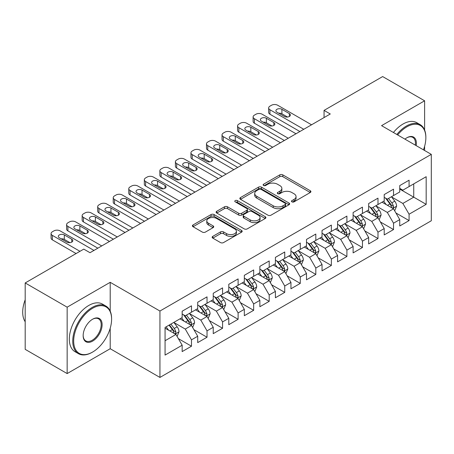 <?xml version="1.0" encoding="UTF-8"?>
<svg xmlns="http://www.w3.org/2000/svg" width="454" height="454" viewBox="0 0 454 454"><rect width="100%" height="100%" fill="white"/><g stroke="black" fill="none" stroke-linecap="round" stroke-linejoin="round"><path stroke-width="0.68" d="M291.933 201.854A1.51 0.874 0 0 0 294.067 201.854L310.275 192.496A2.156 1.243 0 0 0 310.911 191.616A2.156 1.243 0 0 0 310.275 190.737L282.819 174.881A2.156 1.243 0 0 0 279.766 174.881L263.558 184.239A1.51 0.874 0 0 0 263.116 184.857A1.51 0.874 0 0 0 263.558 185.476A1.51 0.874 0 0 0 265.692 185.476L267.792 184.262A6.906 3.984 0 0 1 277.553 184.262L279.84 185.584A6.906 3.984 0 0 1 281.866 188.404A6.906 3.984 0 0 1 279.84 191.219L277.746 192.434A1.51 0.874 0 0 0 277.303 193.046A1.51 0.874 0 0 0 277.746 193.665A1.51 0.874 0 0 0 279.88 193.665L281.979 192.456A6.906 3.984 0 0 1 291.74 192.456L294.027 193.773A6.906 3.984 0 0 1 296.053 196.593A6.906 3.984 0 0 1 294.027 199.414L291.933 200.623A1.51 0.874 0 0 0 291.491 201.241A1.51 0.874 0 0 0 291.933 201.854L291.933 200.623M212.795 236.358A2.156 1.243 0 0 0 212.16 237.243A2.156 1.243 0 0 0 212.795 238.123L220.496 242.572A2.156 1.243 0 0 0 223.55 242.572L241.551 232.176A2.156 1.243 0 0 0 242.181 231.296A2.156 1.243 0 0 0 241.551 230.416L214.089 214.56A2.156 1.243 0 0 0 211.042 214.56L193.035 224.957A2.156 1.243 0 0 0 192.405 225.837A2.156 1.243 0 0 0 193.035 226.716L202.342 232.09A2.156 1.243 0 0 0 205.395 232.09L213.096 227.641A2.156 1.243 0 0 0 213.732 226.762A2.156 1.243 0 0 0 213.096 225.876L208.482 223.215A5.771 3.331 0 0 1 206.791 220.86A5.771 3.331 0 0 1 210.355 217.778A5.771 3.331 0 0 1 216.643 218.505L234.724 228.941A5.771 3.331 0 0 1 236.415 231.296A5.771 3.331 0 0 1 232.851 234.372A5.771 3.331 0 0 1 226.563 233.651L223.55 231.915A2.156 1.243 0 0 0 220.496 231.915L212.795 236.358L212.795 238.123M110.203 311.109L110.203 282.32L67.152 307.176L25.186 282.944L83.78 249.115L90 252.708L330.279 113.982L324.06 110.396L324.06 117.575M110.203 282.32L159.939 311.035L431.3 154.36L431.3 220.763L159.939 377.433L159.939 311.035M424.615 130.043L424.615 100.794L381.564 125.65L431.3 154.36M424.615 100.794L382.654 76.567L324.06 110.396M267.945 215.179A2.156 1.243 0 0 0 270.993 215.179L288.994 204.782A2.156 1.243 0 0 0 289.629 203.903A2.156 1.243 0 0 0 288.994 203.023L261.532 187.167A2.156 1.243 0 0 0 258.485 187.167L240.484 197.564A2.156 1.243 0 0 0 239.848 198.443A2.156 1.243 0 0 0 240.484 199.323L267.945 215.179M235.825 202.183A1.51 0.874 0 0 1 237.357 202.393L237.357 200.6L265.272 216.717A2.156 1.243 0 0 1 265.902 217.602A2.156 1.243 0 0 1 265.272 218.482L247.271 228.873A2.156 1.243 0 0 1 244.218 228.873L216.762 213.022L216.762 211.258A2.156 1.243 0 0 0 216.127 212.137A2.156 1.243 0 0 0 216.762 213.022M216.762 211.258L224.463 206.808A2.156 1.243 0 0 1 227.516 206.808L238.651 213.238A2.156 1.243 0 0 0 241.704 213.238L246.811 210.287A2.156 1.243 0 0 0 247.447 209.407A2.156 1.243 0 0 0 246.811 208.528L235.217 201.831A1.51 0.874 0 0 1 234.775 201.218A1.51 0.874 0 0 1 235.711 200.413A1.51 0.874 0 0 1 237.357 200.6M399.747 189.091L413.736 197.167L413.736 183.881L426.17 176.708L409.077 186.577L409.077 180.204L399.747 185.59L399.747 191.963L393.533 195.549L393.533 189.176L384.209 194.562L384.209 200.935L377.989 204.521L377.989 198.154L368.665 203.534L368.665 209.907L362.451 213.493L362.451 207.126L353.121 212.506L353.121 218.879L346.907 222.466L346.907 216.098L337.583 221.484L337.583 227.851L331.363 231.444L331.363 225.071L322.039 230.456L322.039 236.823L315.825 240.416L315.825 234.043L306.495 239.428L306.495 245.801L300.281 249.388L300.281 243.015L290.957 248.4L290.957 254.773L284.737 258.36L284.737 251.987L275.413 257.373L275.413 263.746L269.199 267.332L269.199 260.965L259.87 266.345L259.87 272.718L253.655 276.304L253.655 269.937L244.331 275.323L244.331 281.69L238.112 285.282L238.112 278.909L228.788 284.295L228.788 290.662L222.568 294.254L222.568 287.881L213.244 293.267L213.244 299.634L207.03 303.227L207.03 296.854L197.706 302.239L197.706 308.612L191.486 312.199L191.486 305.826L182.162 311.211L182.162 317.584L165.063 327.453L165.063 355.09L182.162 345.222L175.942 334.45L165.063 328.174M426.17 176.708L426.17 204.345L409.077 214.214L402.857 203.443L391.592 196.94M395.945 213L409.077 220.587L409.077 214.214M409.077 220.587L399.747 225.967L399.747 219.6L393.533 223.186L387.319 212.421L376.048 205.912M380.401 221.978L393.533 229.559L393.533 223.186M393.533 229.559L384.209 234.939L384.209 228.572L377.989 232.159L371.775 221.393L360.504 214.884M364.857 230.95L377.989 238.532L377.989 232.159M377.989 238.532L368.665 243.917L368.665 237.544L362.451 241.131L356.231 230.365L344.966 223.862M349.313 239.922L362.451 247.504L362.451 241.131M362.451 247.504L353.121 252.889L353.121 246.516L346.907 250.109L340.687 239.337L329.422 232.834M333.775 248.894L346.907 256.476L346.907 250.109M346.907 256.476L337.583 261.862L337.583 255.488L331.363 259.081L325.149 248.31L313.879 241.806M318.231 257.866L331.363 265.448L331.363 259.081M331.363 265.448L322.039 270.834L322.039 264.461L315.825 268.053L309.605 257.282L298.34 250.778M302.687 266.839L315.825 274.426L315.825 268.053M315.825 274.426L306.495 279.806L306.495 273.439L300.281 277.025L294.061 266.26L282.797 259.75M287.149 275.816L300.281 283.398L300.281 277.025M300.281 283.398L290.957 288.778L290.957 282.411L284.737 285.997L278.523 275.232L267.253 268.723M271.606 284.789L284.737 292.37L284.737 285.997M284.737 292.37L275.413 297.756L275.413 291.383L269.199 294.969L262.979 284.204L251.709 277.7M256.062 293.761L269.199 301.343L269.199 294.969M269.199 301.343L259.87 306.728L259.87 300.355L253.655 303.947L247.436 293.176L236.171 286.673M240.524 302.733L253.655 310.315L253.655 303.947M253.655 310.315L244.331 315.7L244.331 309.327L238.112 312.919L231.898 302.148L220.627 295.645M224.98 311.705L238.112 319.287L238.112 312.919M238.112 319.287L228.788 324.672L228.788 318.299L222.568 321.892L216.354 311.121L205.083 304.617M209.436 320.677L222.568 328.259L222.568 321.892M222.568 328.259L213.244 333.645L213.244 327.277L207.03 330.864L200.81 320.098L189.545 313.589M193.898 329.655L207.03 337.237L207.03 330.864M207.03 337.237L197.706 342.617L197.706 336.249L191.486 339.836L185.272 329.071L174.001 322.561M178.354 338.627L191.486 346.209L191.486 339.836M191.486 346.209L182.162 351.595L182.162 345.222M182.162 313.992L185.272 315.791L191.486 312.199M165.063 340.733L175.942 334.45M197.706 305.02L200.81 306.813L207.03 303.227M185.272 329.071L191.486 325.478L179.983 318.839M197.706 336.249L191.486 325.478M213.244 296.048L216.354 297.841L222.568 294.254M200.81 320.098L207.03 316.506L195.526 309.866M213.244 327.277L207.03 316.506M228.788 287.076L231.898 288.869L238.112 285.282M216.354 311.121L222.568 307.534L211.07 300.894M228.788 318.299L222.568 307.534M244.331 278.103L247.436 279.897L253.655 276.304M231.898 302.148L238.112 298.562L226.608 291.922M244.331 309.327L238.112 298.562M259.87 269.131L262.979 270.924L269.199 267.332M247.436 293.176L253.655 289.59L242.152 282.95M259.87 300.355L253.655 289.59M275.413 260.153L278.523 261.952L284.737 258.36M262.979 284.204L269.199 280.612L257.696 273.972M275.413 291.383L269.199 280.612M290.957 251.181L294.061 252.974L300.281 249.388M278.523 275.232L284.737 271.64L273.24 265M290.957 282.411L284.737 271.64M306.495 242.209L309.605 244.002L315.825 240.416M294.061 266.26L300.281 262.667L288.778 256.028M306.495 273.439L300.281 262.667M322.039 233.237L325.149 235.03L331.363 231.444M309.605 257.282L315.825 253.695L304.322 247.055M322.039 264.461L315.825 253.695M337.583 224.265L340.687 226.058L346.907 222.466M325.149 248.31L331.363 244.723L319.866 238.083M337.583 255.488L331.363 244.723M353.121 215.292L356.231 217.086L362.451 213.493M340.687 239.337L346.907 235.751L335.404 229.111M353.121 246.516L346.907 235.751M368.665 206.315L371.775 208.114L377.989 204.521M356.231 230.365L362.451 226.773L350.948 220.133M368.665 237.544L362.451 226.773M384.209 197.342L387.319 199.136L393.533 195.549M371.775 221.393L377.989 217.801L366.491 211.161M384.209 228.572L377.989 217.801M399.747 188.37L402.857 190.164L409.077 186.577M387.319 212.421L393.533 208.829L382.03 202.189M399.747 219.6L393.533 208.829M25.186 282.944L25.186 349.347L67.152 373.574L110.203 348.723L159.939 377.433M67.152 307.176L67.152 373.574M424.615 150.501L424.615 146.279M402.857 203.443L413.736 197.167L426.17 204.345M110.203 348.723L110.203 328.259M292.535 202.07L294.027 201.207A6.906 3.984 0 0 0 296.053 198.387L296.053 196.593M281.866 188.404L281.866 190.198A6.906 3.984 0 0 1 279.84 193.018L278.347 193.881M310.247 192.513L282.819 176.68A2.156 1.243 0 0 0 279.766 176.68L264.16 185.686M288.965 204.799L261.532 188.966A2.156 1.243 0 0 0 258.485 188.966L240.512 199.34M285.18 204.521A1.51 0.874 0 0 0 285.623 203.903A1.51 0.874 0 0 0 285.18 203.29L261.078 189.369A1.51 0.874 0 0 0 258.939 189.369L256.731 190.646A6.906 3.984 0 0 0 254.705 193.466A6.906 3.984 0 0 0 256.731 196.287L273.206 205.798A6.906 3.984 0 0 0 282.967 205.798L285.18 204.521L285.18 206.315A1.51 0.874 0 0 0 285.623 205.696L285.623 203.903M254.705 193.466L254.705 195.26A6.906 3.984 0 0 0 256.731 198.08L256.731 196.287M285.18 206.315L282.967 207.591A6.906 3.984 0 0 1 273.206 207.591L256.731 198.08M216.791 213.034L224.463 208.607L224.463 206.808M247.447 209.407L247.447 211.201A2.156 1.243 0 0 1 246.811 212.086L241.704 215.037A2.156 1.243 0 0 1 238.651 215.037L227.516 208.607A2.156 1.243 0 0 0 224.463 208.607M237.357 202.393L265.244 218.499M250.205 219.912A5.771 3.331 0 0 0 256.499 220.633A5.771 3.331 0 0 0 260.063 217.557A5.771 3.331 0 0 0 258.371 215.202L251.998 211.524A2.156 1.243 0 0 0 248.951 211.524L243.838 214.475A2.156 1.243 0 0 0 243.208 215.355A2.156 1.243 0 0 0 243.838 216.235L250.205 219.912L250.205 221.705A5.771 3.331 0 0 0 256.499 222.426A5.771 3.331 0 0 0 260.063 219.35L260.063 217.557M243.208 215.355L243.208 217.148A2.156 1.243 0 0 0 243.838 218.028L243.838 216.235M250.205 221.705L243.838 218.028M236.415 231.296L236.415 233.089A5.771 3.331 0 0 1 232.851 236.171A5.771 3.331 0 0 1 226.563 235.444L223.55 233.708A2.156 1.243 0 0 0 220.496 233.708L212.824 238.14M206.791 220.86L206.791 222.653A5.771 3.331 0 0 0 208.482 225.008L208.482 223.215M213.068 227.658L208.482 225.008M241.522 232.193L214.089 216.354A2.156 1.243 0 0 0 211.042 216.354L193.064 226.733M394.685 210.821L396.609 206.122A5.823 3.365 -120 0 0 394.753 201.162L391.45 196.752M386.189 204.589L383.675 201.241M382.506 202.461L382.217 202.081M392.438 208.193L393.34 207.382L393.465 206.366A5.823 3.365 -120 0 0 391.796 202.864L388.493 198.455M386.609 198.733L390.69 204.175A2.968 1.714 60 0 1 391.229 205.077L393.465 206.366M385.588 198.143L389.935 203.942A5.823 3.365 60 0 1 391.598 207.444L391.717 207.784M303.777 129.282L269.943 109.749A4.398 2.537 -0 0 1 268.654 107.956A4.398 2.537 -0 0 1 269.943 106.157L271.498 105.26A4.398 2.537 -0 0 1 277.712 105.26L311.546 124.793M268.654 107.956L268.654 112.439A4.398 2.537 180 0 0 269.943 114.232L299.89 131.524M276.934 112.172A3.518 2.032 180 0 1 275.907 110.736A3.518 2.032 180 0 1 278.075 108.858A3.518 2.032 180 0 1 281.911 109.3L289.368 113.608A3.518 2.032 180 0 1 290.401 115.044A3.518 2.032 180 0 1 288.228 116.916A3.518 2.032 180 0 1 284.397 116.479L276.934 112.172M278.767 113.228A3.518 2.032 180 0 1 281.911 113.784L287.541 117.036M379.141 219.793L381.065 215.094A5.823 3.365 -120 0 0 379.209 210.134L375.906 205.724M370.646 213.562L368.137 210.213M366.963 211.433L366.679 211.053M376.894 217.171L377.796 216.359L377.921 215.344A5.823 3.365 -120 0 0 376.258 211.836L372.955 207.433M371.071 207.705L375.146 213.147A2.968 1.714 60 0 1 375.685 214.05L377.921 215.344M370.044 207.115L374.391 212.915A5.823 3.365 60 0 1 376.06 216.416L376.173 216.757M363.597 228.771L365.527 224.066A5.823 3.365 -120 0 0 363.665 219.106L360.363 214.697M355.102 222.534L352.593 219.186M351.419 220.411L351.135 220.025M361.35 226.143L362.252 225.332L362.383 224.316A5.823 3.365 -120 0 0 360.714 220.809L357.411 216.405M355.527 216.677L359.608 222.119A2.968 1.714 60 0 1 360.147 223.022L362.383 224.316M354.5 216.087L358.847 221.887A5.823 3.365 60 0 1 360.516 225.388L360.635 225.729M288.233 138.254L254.399 118.721A4.398 2.537 -0 0 1 253.111 116.928A4.398 2.537 -0 0 1 254.399 115.134L255.954 114.232A4.398 2.537 -0 0 1 262.174 114.232L296.008 133.771M253.111 116.928L253.111 121.411A4.398 2.537 180 0 0 254.399 123.21L284.352 140.502M261.396 121.144A3.518 2.032 180 0 1 260.363 119.708A3.518 2.032 180 0 1 262.537 117.83A3.518 2.032 180 0 1 266.367 118.273L273.83 122.58A3.518 2.032 180 0 1 274.857 124.016A3.518 2.032 180 0 1 272.689 125.889A3.518 2.032 180 0 1 268.853 125.452L261.396 121.144M263.224 122.2A3.518 2.032 180 0 1 266.367 122.762L271.997 126.008M272.695 147.227L238.861 127.693A4.398 2.537 -0 0 1 237.573 125.9A4.398 2.537 -0 0 1 238.861 124.107L240.41 123.21A4.398 2.537 -0 0 1 246.63 123.21L280.464 142.743M237.573 125.9L237.573 130.389A4.398 2.537 180 0 0 238.861 132.182L268.808 149.474M245.852 130.116A3.518 2.032 180 0 1 244.825 128.681A3.518 2.032 180 0 1 246.993 126.808A3.518 2.032 180 0 1 250.824 127.245L258.286 131.552A3.518 2.032 180 0 1 259.313 132.988A3.518 2.032 180 0 1 257.146 134.866A3.518 2.032 180 0 1 253.315 134.424L245.852 130.116M247.68 131.172A3.518 2.032 180 0 1 250.824 131.734L256.459 134.986M423.451 149.831A26.814 15.481 120 0 0 425.858 137.761A26.814 15.481 120 0 0 406.897 126.814A26.814 15.481 120 0 0 397.653 134.934M396.841 134.469A27.473 15.862 -60 0 1 406.432 126.008A27.473 15.862 -60 0 1 420.171 124.646A27.473 15.862 -60 0 1 425.858 137.222L425.858 137.761M404.928 139.14A13.41 7.741 -60 0 1 406.897 137.761L406.897 137.761A13.41 7.741 -60 0 1 416.17 145.626M415.308 145.132A12.746 7.36 120 0 0 412.805 137.397A12.746 7.36 120 0 0 406.665 137.903M393.425 132.494A27.473 15.862 -60 0 1 403.016 124.033A27.473 15.862 -60 0 1 416.749 122.671L420.171 124.646M92.639 308.249A26.814 15.481 120 0 0 73.679 341.096A26.814 15.481 120 0 0 92.639 352.043L92.173 352.31A27.473 15.862 -60 0 1 78.434 353.672A27.473 15.862 -60 0 1 74.223 331.653A27.473 15.862 -60 0 1 92.173 307.443A27.473 15.862 -60 0 1 105.913 306.081A27.473 15.862 -60 0 1 111.599 318.663L111.599 319.196A26.814 15.481 120 0 0 92.639 308.249M92.639 319.196L92.639 319.196A13.41 7.741 -60 0 1 102.122 324.672A13.41 7.741 -60 0 1 92.639 341.096A13.41 7.741 -60 0 1 83.156 335.62A13.41 7.741 -60 0 1 92.639 319.196L92.639 319.196M83.161 335.347A12.746 7.36 120 0 0 85.8 340.914A12.746 7.36 120 0 0 92.173 340.284A12.746 7.36 120 0 0 100.499 329.054A12.746 7.36 120 0 0 98.546 318.839A12.746 7.36 120 0 0 92.4 319.338M25.186 321.744A27.473 15.862 -60 0 1 25.186 299.782M78.434 353.672L75.018 351.697A27.473 15.862 -60 0 1 70.807 329.678A27.473 15.862 -60 0 1 88.751 305.468A27.473 15.862 -60 0 1 102.49 304.106L105.913 306.081M92.173 352.31L92.639 352.043A26.814 15.481 120 0 0 111.599 319.196M348.059 237.743L349.983 233.038A5.823 3.365 -120 0 0 348.127 228.078L344.824 223.669M339.564 231.506L337.05 228.158M335.881 229.383L335.591 229.003M345.812 235.115L346.714 234.304L346.839 233.288A5.823 3.365 -120 0 0 345.171 229.786L341.868 225.377M339.984 225.649L344.064 231.097A2.968 1.714 60 0 1 344.603 231.994L346.839 233.288M338.962 225.059L343.309 230.859A5.823 3.365 60 0 1 344.972 234.366L345.091 234.701M332.515 246.715L334.439 242.01A5.823 3.365 -120 0 0 332.583 237.05L329.281 232.647M324.02 240.484L321.511 237.13M320.337 238.356L320.053 237.975M330.268 244.087L331.17 243.276L331.295 242.26A5.823 3.365 -120 0 0 329.632 238.759L326.33 234.349M324.445 234.622L328.52 240.07A2.968 1.714 60 0 1 329.059 240.966L331.295 242.26M323.418 234.031L327.765 239.831A5.823 3.365 60 0 1 329.434 243.338L329.547 243.673M257.151 156.204L223.317 136.665A4.398 2.537 -0 0 1 222.029 134.872A4.398 2.537 -0 0 1 223.317 133.079L224.872 132.182A4.398 2.537 -0 0 1 231.086 132.182L264.92 151.715M222.029 134.872L222.029 139.361A4.398 2.537 180 0 0 223.317 141.154L253.264 158.446M230.309 139.089A3.518 2.032 180 0 1 229.281 137.653A3.518 2.032 180 0 1 231.449 135.78A3.518 2.032 180 0 1 235.286 136.217L242.742 140.524A3.518 2.032 180 0 1 243.775 141.96A3.518 2.032 180 0 1 241.602 143.839A3.518 2.032 180 0 1 237.771 143.396L230.309 139.089M232.142 140.144A3.518 2.032 180 0 1 235.286 140.706L240.915 143.958M241.607 165.177L207.773 145.643A4.398 2.537 -0 0 1 206.485 143.844A4.398 2.537 -0 0 1 207.773 142.051L209.328 141.154A4.398 2.537 -0 0 1 215.548 141.154L249.382 160.688M206.485 143.844L206.485 148.333A4.398 2.537 180 0 0 207.773 150.126L237.726 167.418M214.77 148.061A3.518 2.032 180 0 1 213.738 146.625A3.518 2.032 180 0 1 215.911 144.752A3.518 2.032 180 0 1 219.742 145.189L227.204 149.497A3.518 2.032 180 0 1 228.231 150.932A3.518 2.032 180 0 1 226.064 152.811A3.518 2.032 180 0 1 222.227 152.368L214.77 148.061M216.598 149.122A3.518 2.032 180 0 1 219.742 149.678L225.371 152.93M316.971 255.687L318.901 250.983A5.823 3.365 -120 0 0 317.04 246.023L313.737 241.619M308.476 249.456L305.968 246.102M304.793 247.328L304.509 246.948M314.724 253.06L315.626 252.248L315.757 251.232A5.823 3.365 -120 0 0 314.089 247.731L310.786 243.321M308.902 243.599L312.982 249.042A2.968 1.714 60 0 1 313.521 249.944L315.757 251.232M307.874 243.004L312.221 248.809A5.823 3.365 60 0 1 313.89 252.311L314.009 252.645M226.069 174.149L192.235 154.615A4.398 2.537 -0 0 1 190.947 152.816A4.398 2.537 -0 0 1 192.235 151.023L193.784 150.126A4.398 2.537 -0 0 1 200.004 150.126L233.838 169.66M190.947 152.816L190.947 157.305A4.398 2.537 180 0 0 192.235 159.099L222.182 176.39M199.227 157.039A3.518 2.032 180 0 1 198.194 155.603A3.518 2.032 180 0 1 200.367 153.724A3.518 2.032 180 0 1 204.198 154.167L211.66 158.474A3.518 2.032 180 0 1 212.688 159.91A3.518 2.032 180 0 1 210.52 161.783A3.518 2.032 180 0 1 206.689 161.346L199.227 157.039M201.054 158.094A3.518 2.032 180 0 1 204.198 158.65L209.833 161.902M301.433 264.659L303.357 259.96A5.823 3.365 -120 0 0 301.501 255L298.199 250.591M292.938 258.428L290.424 255.08M289.255 256.3L288.965 255.92M299.18 262.032L300.083 261.22L300.213 260.204A5.823 3.365 -120 0 0 298.545 256.703L295.242 252.293M293.358 252.572L297.438 258.014A2.968 1.714 60 0 1 297.977 258.916L300.213 260.204M292.336 251.981L296.683 257.781A5.823 3.365 60 0 1 298.346 261.283L298.465 261.618M210.525 183.121L176.691 163.588A4.398 2.537 -0 0 1 175.403 161.794A4.398 2.537 -0 0 1 176.691 159.995L178.246 159.099A4.398 2.537 -0 0 1 184.46 159.099L218.295 178.632M175.403 161.794L175.403 166.278A4.398 2.537 180 0 0 176.691 168.071L206.638 185.363M183.683 166.011A3.518 2.032 180 0 1 182.656 164.575A3.518 2.032 180 0 1 184.823 162.697A3.518 2.032 180 0 1 188.66 163.139L196.117 167.447A3.518 2.032 180 0 1 197.149 168.882A3.518 2.032 180 0 1 194.976 170.755A3.518 2.032 180 0 1 191.145 170.318L183.683 166.011M185.516 167.066A3.518 2.032 180 0 1 188.66 167.622L194.289 170.874M285.889 273.631L287.813 268.933A5.823 3.365 -120 0 0 285.958 263.973L282.655 259.563M277.394 267.4L274.886 264.052M273.711 265.272L273.427 264.892M283.642 271.01L284.544 270.198L284.669 269.182A5.823 3.365 -120 0 0 283.001 265.675L279.704 261.271M277.82 261.544L281.894 266.986A2.968 1.714 60 0 1 282.433 267.888L284.669 269.182M276.792 260.954L281.139 266.753A5.823 3.365 60 0 1 282.808 270.255L282.921 270.595M270.346 282.609L272.275 277.905A5.823 3.365 -120 0 0 270.414 272.945L267.111 268.535M261.85 276.373L259.342 273.024M258.167 274.25L257.883 273.864M268.098 279.982L269.001 279.17L269.131 278.154A5.823 3.365 -120 0 0 267.463 274.647L264.16 270.243M262.276 270.516L266.35 275.958A2.968 1.714 60 0 1 266.89 276.861L269.131 278.154M261.249 269.926L265.596 275.726A5.823 3.365 60 0 1 267.264 279.227L267.383 279.568M254.808 291.581L256.731 286.877A5.823 3.365 -120 0 0 254.87 281.917L251.573 277.507M246.312 285.345L243.798 281.996M242.629 283.222L242.34 282.836M252.555 288.954L253.457 288.142L253.587 287.127A5.823 3.365 -120 0 0 251.919 283.625L248.616 279.216M246.732 279.488L250.812 284.93A2.968 1.714 60 0 1 251.351 285.833L253.587 287.127M245.71 278.898L250.052 284.698A5.823 3.365 60 0 1 251.72 288.205L251.839 288.54M239.264 300.554L241.188 295.849A5.823 3.365 -120 0 0 239.332 290.889L236.029 286.485M230.768 294.323L228.26 290.969M227.085 292.194L226.801 291.814M237.016 297.926L237.919 297.115L238.044 296.099A5.823 3.365 -120 0 0 236.375 292.597L233.078 288.188M231.194 288.46L235.268 293.908A2.968 1.714 60 0 1 235.808 294.805L238.044 296.099M230.167 287.87L234.514 293.67A5.823 3.365 60 0 1 236.182 297.177L236.296 297.512M223.72 309.526L225.649 304.821A5.823 3.365 -120 0 0 223.788 299.861L220.485 295.458M215.224 303.295L212.716 299.941M211.541 301.167L211.258 300.786M221.473 306.898L222.375 306.087L222.505 305.071A5.823 3.365 -120 0 0 220.837 301.57L217.534 297.16M215.65 297.438L219.725 302.88A2.968 1.714 60 0 1 220.264 303.783L222.505 305.071M214.623 296.842L218.97 302.648A5.823 3.365 60 0 1 220.638 306.149L220.757 306.484M208.176 318.498L210.106 313.799A5.823 3.365 -120 0 0 208.244 308.839L204.947 304.43M199.686 312.267L197.172 308.919M195.997 310.139L195.714 309.759M205.929 315.87L206.831 315.059L206.962 314.043A5.823 3.365 -120 0 0 205.293 310.542L201.99 306.132M200.106 306.41L204.186 311.853A2.968 1.714 60 0 1 204.726 312.755L206.962 314.043M199.085 305.82L203.426 311.62A5.823 3.365 60 0 1 205.094 315.121L205.214 315.456M192.638 327.47L194.562 322.771A5.823 3.365 -120 0 0 192.706 317.811L189.403 313.402M184.142 321.239L181.634 317.891M180.459 319.111L180.17 318.731M190.391 324.848L191.293 324.037L191.418 323.015A5.823 3.365 -120 0 0 189.749 319.514L186.452 315.11M184.568 315.382L188.643 320.825A2.968 1.714 60 0 1 189.182 321.727L191.418 323.015M183.541 314.792L187.888 320.592A5.823 3.365 60 0 1 189.556 324.094L189.67 324.434M194.982 192.093L161.147 172.56A4.398 2.537 -0 0 1 159.859 170.766A4.398 2.537 -0 0 1 161.147 168.973L162.702 168.071A4.398 2.537 -0 0 1 168.922 168.071L202.756 187.61M159.859 170.766L159.859 175.25A4.398 2.537 180 0 0 161.147 177.049L191.1 194.335M168.145 174.983A3.518 2.032 180 0 1 167.112 173.547A3.518 2.032 180 0 1 169.285 171.669A3.518 2.032 180 0 1 173.116 172.111L180.578 176.419A3.518 2.032 180 0 1 181.606 177.855A3.518 2.032 180 0 1 179.438 179.727A3.518 2.032 180 0 1 175.602 179.29L168.145 174.983M169.972 176.038A3.518 2.032 180 0 1 173.116 176.6L178.745 179.846M179.444 201.065L145.609 181.532A4.398 2.537 -0 0 1 144.321 179.739A4.398 2.537 -0 0 1 145.609 177.945L147.158 177.049A4.398 2.537 -0 0 1 153.378 177.049L187.213 196.582M144.321 179.739L144.321 184.228A4.398 2.537 180 0 0 145.609 186.021L175.556 203.313M152.601 183.955A3.518 2.032 180 0 1 151.568 182.519A3.518 2.032 180 0 1 153.741 180.647A3.518 2.032 180 0 1 157.572 181.084L165.035 185.391A3.518 2.032 180 0 1 166.062 186.827A3.518 2.032 180 0 1 163.894 188.705A3.518 2.032 180 0 1 160.058 188.262L152.601 183.955M154.428 185.011A3.518 2.032 180 0 1 157.572 185.572L163.202 188.824M163.9 210.043L130.065 190.504A4.398 2.537 -0 0 1 128.777 188.711A4.398 2.537 -0 0 1 130.065 186.917L131.62 186.021A4.398 2.537 -0 0 1 137.834 186.021L171.669 205.554M128.777 188.711L128.777 193.2A4.398 2.537 180 0 0 130.065 194.993L160.012 212.285M137.057 192.927A3.518 2.032 180 0 1 136.03 191.492A3.518 2.032 180 0 1 138.198 189.619A3.518 2.032 180 0 1 142.034 190.056L149.491 194.363A3.518 2.032 180 0 1 150.524 195.799A3.518 2.032 180 0 1 148.35 197.677A3.518 2.032 180 0 1 144.52 197.235L137.057 192.927M138.89 193.983A3.518 2.032 180 0 1 142.034 194.545L147.663 197.796M148.356 219.015L114.522 199.482A4.398 2.537 -0 0 1 113.233 197.683A4.398 2.537 -0 0 1 114.522 195.89L116.076 194.993A4.398 2.537 -0 0 1 122.291 194.993L156.131 214.526M113.233 197.683L113.233 202.172A4.398 2.537 180 0 0 114.522 203.965L144.474 221.257M121.519 201.899A3.518 2.032 180 0 1 120.486 200.464A3.518 2.032 180 0 1 122.659 198.591A3.518 2.032 180 0 1 126.49 199.028L133.947 203.335A3.518 2.032 180 0 1 134.98 204.771A3.518 2.032 180 0 1 132.806 206.649A3.518 2.032 180 0 1 128.976 206.207L121.519 201.899M123.346 202.961A3.518 2.032 180 0 1 126.49 203.517L132.12 206.769M132.818 227.987L98.978 208.454A4.398 2.537 -0 0 1 97.695 206.655A4.398 2.537 -0 0 1 98.978 204.862L100.533 203.965A4.398 2.537 -0 0 1 106.752 203.965L140.587 223.499M97.695 206.655L97.695 211.144A4.398 2.537 180 0 0 98.978 212.937L128.93 230.229M105.975 210.877A3.518 2.032 180 0 1 104.942 209.442A3.518 2.032 180 0 1 107.116 207.563A3.518 2.032 180 0 1 110.946 208.006L118.409 212.313A3.518 2.032 180 0 1 119.436 213.749A3.518 2.032 180 0 1 117.268 215.622A3.518 2.032 180 0 1 113.432 215.185L105.975 210.877M107.802 211.933A3.518 2.032 180 0 1 110.946 212.489L116.576 215.741M117.274 236.96L83.44 217.426A4.398 2.537 -0 0 1 82.151 215.633A4.398 2.537 -0 0 1 83.44 213.834L84.994 212.937A4.398 2.537 -0 0 1 91.209 212.937L125.043 232.471M82.151 215.633L82.151 220.116A4.398 2.537 180 0 0 83.44 221.91L113.387 239.201M90.431 219.849A3.518 2.032 180 0 1 89.404 218.414A3.518 2.032 180 0 1 91.572 216.535A3.518 2.032 180 0 1 95.408 216.978L102.865 221.285A3.518 2.032 180 0 1 103.898 222.721A3.518 2.032 180 0 1 101.724 224.594A3.518 2.032 180 0 1 97.894 224.157L90.431 219.849M92.264 220.905A3.518 2.032 180 0 1 95.408 221.461L101.038 224.713M101.73 245.932L67.896 226.398A4.398 2.537 -0 0 1 66.607 224.605A4.398 2.537 -0 0 1 67.896 222.812L69.451 221.91A4.398 2.537 -0 0 1 75.665 221.91L109.505 241.449M66.607 224.605L66.607 229.088A4.398 2.537 180 0 0 67.896 230.887L97.843 248.173M74.893 228.822A3.518 2.032 180 0 1 73.86 227.386A3.518 2.032 180 0 1 76.034 225.507A3.518 2.032 180 0 1 79.864 225.95L87.321 230.257A3.518 2.032 180 0 1 88.354 231.693A3.518 2.032 180 0 1 86.181 233.566A3.518 2.032 180 0 1 82.35 233.129L74.893 228.822M76.72 229.877A3.518 2.032 180 0 1 79.864 230.439L85.494 233.685M177.094 336.448L179.024 331.743A5.823 3.365 -120 0 0 177.162 326.784L173.859 322.374M168.599 330.211L166.09 326.863M174.847 333.821L175.749 333.009L175.874 331.993A5.823 3.365 -120 0 0 174.211 328.486L170.908 324.082M169.45 324.922L173.099 329.797A2.968 1.714 60 0 1 173.638 330.699L175.874 331.993M169.041 325.155L172.344 329.564A5.823 3.365 60 0 1 174.013 333.066L174.132 333.406M79.972 251.317L52.352 235.371A4.398 2.537 -0 0 1 51.069 233.577A4.398 2.537 -0 0 1 52.352 231.784L53.907 230.887A4.398 2.537 -0 0 1 60.127 230.887L93.961 250.421M51.069 233.577L51.069 238.066A4.398 2.537 180 0 0 52.352 239.86L76.085 253.559M59.349 237.794A3.518 2.032 180 0 1 58.316 236.358A3.518 2.032 180 0 1 60.49 234.485A3.518 2.032 180 0 1 64.32 234.922L71.783 239.23A3.518 2.032 180 0 1 72.81 240.665A3.518 2.032 180 0 1 70.642 242.544A3.518 2.032 180 0 1 66.806 242.101L59.349 237.794M61.176 238.849A3.518 2.032 180 0 1 64.32 239.411L69.95 242.663M294.027 201.207L294.027 199.414M277.746 193.665L277.746 192.434M279.84 193.018L279.84 191.219M263.558 185.476L263.558 184.239M279.766 176.68L279.766 174.881M282.819 176.68L282.819 174.881M310.275 192.496L310.275 190.737M240.484 199.323L240.484 197.564M258.485 188.966L258.485 187.167M261.532 188.966L261.532 187.167M288.994 204.782L288.994 203.023M273.206 207.591L273.206 205.798M282.967 207.591L282.967 205.798M227.516 208.607L227.516 206.808M238.651 215.037L238.651 213.238M241.704 215.037L241.704 213.238M246.811 212.086L246.811 210.287M265.272 218.482L265.272 216.717M220.496 233.708L220.496 231.915M223.55 233.708L223.55 231.915M226.563 235.444L226.563 233.651M213.096 227.641L213.096 225.876M193.035 226.716L193.035 224.957M211.042 216.354L211.042 214.56M214.089 216.354L214.089 214.56M241.551 232.176L241.551 230.416M392.801 208.409L396.569 206.23M391.796 202.864L394.753 201.162M387.5 205.344L389.935 203.942M269.943 114.232L269.943 109.749M281.911 109.3L281.911 113.784M289.368 113.608L289.368 116.479M377.263 217.381L381.031 215.207M376.258 211.836L379.209 210.134M371.957 214.322L374.391 212.915M361.719 226.353L365.487 224.18M360.714 220.809L363.665 219.106M356.413 223.294L358.847 221.887M254.399 123.21L254.399 118.721M266.367 118.273L266.367 122.762M273.83 122.58L273.83 125.452M238.861 132.182L238.861 127.693M250.824 127.245L250.824 131.734M258.286 131.552L258.286 134.424M346.175 235.325L349.943 233.152M345.171 229.786L348.127 228.078M340.875 232.266L343.309 230.859M330.637 244.303L334.405 242.124M329.632 238.759L332.583 237.05M325.331 241.239L327.765 239.831M223.317 141.154L223.317 136.665M235.286 136.217L235.286 140.706M242.742 140.524L242.742 143.396M207.773 150.126L207.773 145.643M219.742 145.189L219.742 149.678M227.204 149.497L227.204 152.368M315.093 253.275L318.861 251.096M314.089 247.731L317.04 246.023M309.787 250.211L312.221 248.809M192.235 159.099L192.235 154.615M204.198 154.167L204.198 158.65M211.66 158.474L211.66 161.346M299.549 262.247L303.317 260.068M298.545 256.703L301.501 255M294.249 259.183L296.683 257.781M176.691 168.071L176.691 163.588M188.66 163.139L188.66 167.622M196.117 167.447L196.117 170.318M284.011 271.22L287.779 269.046M283.001 265.675L285.958 263.973M278.705 268.155L281.139 266.753M268.467 280.192L272.235 278.018M267.463 274.647L270.414 272.945M263.161 277.133L265.596 275.726M252.923 289.164L256.692 286.99M251.919 283.625L254.87 281.917M247.623 286.105L250.052 284.698M237.38 298.136L241.153 295.963M236.375 292.597L239.332 290.889M232.079 295.077L234.514 293.67M221.841 307.114L225.61 304.935M220.837 301.57L223.788 299.861M216.535 304.049L218.97 302.648M206.298 316.086L210.066 313.907M205.293 310.542L208.244 308.839M200.997 313.022L203.426 311.62M190.754 325.058L194.528 322.885M189.749 319.514L192.706 317.811M185.453 321.994L187.888 320.592M161.147 177.049L161.147 172.56M173.116 172.111L173.116 176.6M180.578 176.419L180.578 179.29M145.609 186.021L145.609 181.532M157.572 181.084L157.572 185.572M165.035 185.391L165.035 188.262M130.065 194.993L130.065 190.504M142.034 190.056L142.034 194.545M149.491 194.363L149.491 197.235M114.522 203.965L114.522 199.482M126.49 199.028L126.49 203.517M133.947 203.335L133.947 206.207M98.978 212.937L98.978 208.454M110.946 208.006L110.946 212.489M118.409 212.313L118.409 215.185M83.44 221.91L83.44 217.426M95.408 216.978L95.408 221.461M102.865 221.285L102.865 224.157M67.896 230.887L67.896 226.398M79.864 225.95L79.864 230.439M87.321 230.257L87.321 233.129M175.216 334.031L178.984 331.857M174.211 328.486L177.162 326.784M169.909 330.972L172.344 329.564M52.352 239.86L52.352 235.371M64.32 234.922L64.32 239.411M71.783 239.23L71.783 242.101"/></g></svg>

